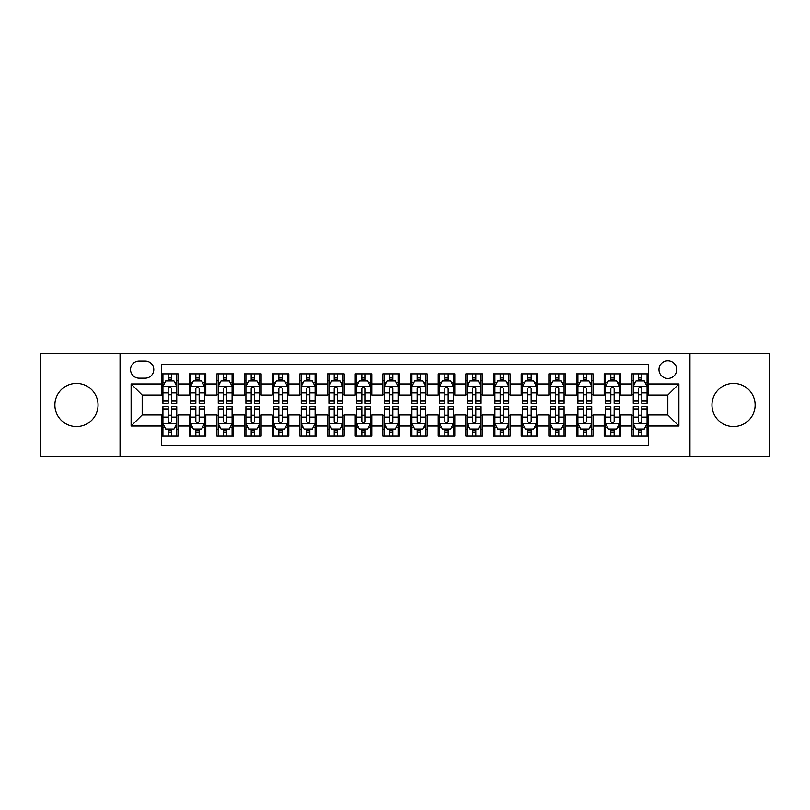 <?xml version="1.0" encoding="UTF-8"?>
<svg xmlns="http://www.w3.org/2000/svg" width="810" height="810" viewBox="0 0 810 810"><rect width="100%" height="100%" fill="white"/><g stroke="black" fill="none" stroke-linecap="round" stroke-linejoin="round"><path stroke-width="1.21" d="M733.536 383.424A21.576 21.576 0 0 0 711.96 405A21.576 21.576 0 0 0 733.536 426.576A21.576 21.576 0 0 0 755.112 405A21.576 21.576 0 0 0 733.536 383.424M76.464 383.424A21.576 21.576 0 0 0 54.888 405A21.576 21.576 0 0 0 76.464 426.576A21.576 21.576 0 0 0 98.04 405A21.576 21.576 0 0 0 76.464 383.424M667.825 360.733A8.849 8.849 0 0 0 658.976 369.583A8.849 8.849 0 0 0 667.825 378.442A8.849 8.849 0 0 0 676.684 369.583A8.849 8.849 0 0 0 667.825 360.733M689.958 456.182L769.5 456.182L769.5 353.818L689.958 353.818L689.958 456.182L120.042 456.182L120.042 353.818L40.5 353.818L40.5 456.182L120.042 456.182M648.466 373.876L631.861 373.876L631.861 383.97L620.794 383.97L620.794 395.037L631.861 395.037L631.861 383.97M620.794 383.97L620.794 373.876L604.199 373.876L604.199 383.97L593.133 383.97L593.133 395.037L604.199 395.037L604.199 383.97M593.133 383.97L593.133 373.876L576.528 373.876L576.528 383.97L565.461 383.97L565.461 395.037L576.528 395.037L576.528 383.97M565.461 383.97L565.461 373.876L548.866 373.876L548.866 383.97L537.799 383.97L537.799 395.037L548.866 395.037L548.866 383.97M537.799 383.97L537.799 373.876L521.194 373.876L521.194 383.97L510.128 383.97L510.128 395.037L521.194 395.037L521.194 383.97M510.128 383.97L510.128 373.876L493.533 373.876L493.533 383.97L482.466 383.97L482.466 395.037L493.533 395.037L493.533 383.97M482.466 383.97L482.466 373.876L465.861 373.876L465.861 383.97L454.795 383.97L454.795 395.037L465.861 395.037L465.861 383.97M454.795 383.97L454.795 373.876L438.2 373.876L438.2 383.97L427.133 383.97L427.133 395.037L438.2 395.037L438.2 383.97M427.133 383.97L427.133 373.876L410.528 373.876L410.528 383.97L399.472 383.97L399.472 395.037L410.528 395.037L410.528 383.97M399.472 383.97L399.472 373.876L382.867 373.876L382.867 383.97L371.8 383.97L371.8 395.037L382.867 395.037L382.867 383.97M371.8 383.97L371.8 373.876L355.205 373.876L355.205 383.97L344.139 383.97L344.139 395.037L355.205 395.037L355.205 383.97M344.139 383.97L344.139 373.876L327.534 373.876L327.534 383.97L316.467 383.97L316.467 395.037L327.534 395.037L327.534 383.97M316.467 383.97L316.467 373.876L299.872 373.876L299.872 383.97L288.805 383.97L288.805 395.037L299.872 395.037L299.872 383.97M288.805 383.97L288.805 373.876L272.2 373.876L272.2 383.97L261.134 383.97L261.134 395.037L272.2 395.037L272.2 383.97M261.134 383.97L261.134 373.876L244.539 373.876L244.539 383.97L233.472 383.97L233.472 395.037L244.539 395.037L244.539 383.97M233.472 383.97L233.472 373.876L216.867 373.876L216.867 383.97L205.801 383.97L205.801 395.037L216.867 395.037L216.867 383.97M205.801 383.97L205.801 373.876L189.206 373.876L189.206 395.037L178.139 395.037L178.139 373.876L161.534 373.876M161.534 436.124L178.139 436.124L178.139 414.963L189.206 414.963L189.206 436.124L205.801 436.124L205.801 414.963L216.867 414.963L216.867 426.03L205.801 426.03M216.867 426.03L216.867 436.124L233.472 436.124L233.472 414.963L244.539 414.963L244.539 426.03L233.472 426.03M244.539 426.03L244.539 436.124L261.134 436.124L261.134 414.963L272.2 414.963L272.2 426.03L261.134 426.03M272.2 426.03L272.2 436.124L288.805 436.124L288.805 414.963L299.872 414.963L299.872 426.03L288.805 426.03M299.872 426.03L299.872 436.124L316.467 436.124L316.467 414.963L327.534 414.963L327.534 426.03L316.467 426.03M327.534 426.03L327.534 436.124L344.139 436.124L344.139 414.963L355.205 414.963L355.205 426.03L344.139 426.03M355.205 426.03L355.205 436.124L371.8 436.124L371.8 414.963L382.867 414.963L382.867 426.03L371.8 426.03M382.867 426.03L382.867 436.124L399.472 436.124L399.472 414.963L410.528 414.963L410.528 426.03L399.472 426.03M410.528 426.03L410.528 436.124L427.133 436.124L427.133 414.963L438.2 414.963L438.2 426.03L427.133 426.03M438.2 426.03L438.2 436.124L454.795 436.124L454.795 414.963L465.861 414.963L465.861 426.03L454.795 426.03M465.861 426.03L465.861 436.124L482.466 436.124L482.466 414.963L493.533 414.963L493.533 426.03L482.466 426.03M493.533 426.03L493.533 436.124L510.128 436.124L510.128 414.963L521.194 414.963L521.194 426.03L510.128 426.03M521.194 426.03L521.194 436.124L537.799 436.124L537.799 414.963L548.866 414.963L548.866 426.03L537.799 426.03M548.866 426.03L548.866 436.124L565.461 436.124L565.461 414.963L576.528 414.963L576.528 426.03L565.461 426.03M576.528 426.03L576.528 436.124L593.133 436.124L593.133 414.963L604.199 414.963L604.199 426.03L593.133 426.03M604.199 426.03L604.199 436.124L620.794 436.124L620.794 414.963L631.861 414.963L631.861 426.03L620.794 426.03M139.128 378.169L145.213 378.169A8.576 8.576 0 0 0 153.789 369.583A8.576 8.576 0 0 0 145.213 361.007L139.128 361.007A8.576 8.576 0 0 0 130.552 369.583A8.576 8.576 0 0 0 139.128 378.169M689.958 353.818L120.042 353.818M648.466 383.97L648.466 364.611L161.534 364.611L161.534 395.037L142.175 395.037L142.175 414.963L161.534 414.963L161.534 445.389L648.466 445.389L648.466 414.963L667.825 414.963L667.825 395.037L648.466 395.037L648.466 383.97L678.891 383.97L678.891 426.03L648.466 426.03M161.534 426.03L131.109 426.03L131.109 383.97L161.534 383.97M631.861 426.03L631.861 436.124L648.466 436.124M161.534 380.791L162.921 380.791M168.176 380.791L171.497 380.791M176.752 380.791L178.139 380.791M161.534 394.764L162.921 394.764M168.176 394.764L171.497 394.764M176.752 394.764L178.139 394.764M161.534 415.236L162.921 415.236M168.176 415.236L171.497 415.236M176.752 415.236L178.139 415.236M161.534 429.209L162.921 429.209M168.176 429.209L171.497 429.209M176.752 429.209L178.139 429.209M189.206 394.764L190.593 394.764M195.848 394.764L199.169 394.764M204.424 394.764L205.801 394.764M189.206 380.791L190.593 380.791M195.848 380.791L199.169 380.791M204.424 380.791L205.801 380.791M189.206 415.236L190.593 415.236M195.848 415.236L199.169 415.236M204.424 415.236L205.801 415.236M189.206 429.209L190.593 429.209M195.848 429.209L199.169 429.209M204.424 429.209L205.801 429.209M216.867 415.236L218.254 415.236M223.509 415.236L226.83 415.236M232.085 415.236L233.472 415.236M216.867 429.209L218.254 429.209M223.509 429.209L226.83 429.209M232.085 429.209L233.472 429.209M216.867 380.791L218.254 380.791M223.509 380.791L226.83 380.791M232.085 380.791L233.472 380.791M216.867 394.764L218.254 394.764M223.509 394.764L226.83 394.764M232.085 394.764L233.472 394.764M244.539 415.236L245.916 415.236M251.181 415.236L254.492 415.236M259.757 415.236L261.134 415.236M244.539 429.209L245.916 429.209M251.181 429.209L254.492 429.209M259.757 429.209L261.134 429.209M244.539 380.791L245.916 380.791M251.181 380.791L254.492 380.791M259.757 380.791L261.134 380.791M244.539 394.764L245.916 394.764M251.181 394.764L254.492 394.764M259.757 394.764L261.134 394.764M272.2 415.236L273.588 415.236M278.842 415.236L282.163 415.236M287.418 415.236L288.805 415.236M272.2 429.209L273.588 429.209M278.842 429.209L282.163 429.209M287.418 429.209L288.805 429.209M272.2 380.791L273.588 380.791M278.842 380.791L282.163 380.791M287.418 380.791L288.805 380.791M272.2 394.764L273.588 394.764M278.842 394.764L282.163 394.764M287.418 394.764L288.805 394.764M299.872 415.236L301.249 415.236M306.504 415.236L309.825 415.236M315.09 415.236L316.467 415.236M299.872 429.209L301.249 429.209M306.504 429.209L309.825 429.209M315.09 429.209L316.467 429.209M299.872 380.791L301.249 380.791M306.504 380.791L309.825 380.791M315.09 380.791L316.467 380.791M299.872 394.764L301.249 394.764M306.504 394.764L309.825 394.764M315.09 394.764L316.467 394.764M327.534 415.236L328.921 415.236M334.176 415.236L337.497 415.236M342.751 415.236L344.139 415.236M327.534 429.209L328.921 429.209M334.176 429.209L337.497 429.209M342.751 429.209L344.139 429.209M327.534 380.791L328.921 380.791M334.176 380.791L337.497 380.791M342.751 380.791L344.139 380.791M327.534 394.764L328.921 394.764M334.176 394.764L337.497 394.764M342.751 394.764L344.139 394.764M355.205 415.236L356.582 415.236M361.837 415.236L365.158 415.236M370.413 415.236L371.8 415.236M355.205 429.209L356.582 429.209M361.837 429.209L365.158 429.209M370.413 429.209L371.8 429.209M355.205 380.791L356.582 380.791M361.837 380.791L365.158 380.791M370.413 380.791L371.8 380.791M355.205 394.764L356.582 394.764M361.837 394.764L365.158 394.764M370.413 394.764L371.8 394.764M382.867 415.236L384.254 415.236M389.509 415.236L392.83 415.236M398.085 415.236L399.472 415.236M382.867 429.209L384.254 429.209M389.509 429.209L392.83 429.209M398.085 429.209L399.472 429.209M382.867 380.791L384.254 380.791M389.509 380.791L392.83 380.791M398.085 380.791L399.472 380.791M382.867 394.764L384.254 394.764M389.509 394.764L392.83 394.764M398.085 394.764L399.472 394.764M410.528 415.236L411.915 415.236M417.17 415.236L420.491 415.236M425.746 415.236L427.133 415.236M410.528 429.209L411.915 429.209M417.17 429.209L420.491 429.209M425.746 429.209L427.133 429.209M410.528 380.791L411.915 380.791M417.17 380.791L420.491 380.791M425.746 380.791L427.133 380.791M410.528 394.764L411.915 394.764M417.17 394.764L420.491 394.764M425.746 394.764L427.133 394.764M438.2 415.236L439.587 415.236M444.842 415.236L448.163 415.236M453.418 415.236L454.795 415.236M438.2 429.209L439.587 429.209M444.842 429.209L448.163 429.209M453.418 429.209L454.795 429.209M438.2 380.791L439.587 380.791M444.842 380.791L448.163 380.791M453.418 380.791L454.795 380.791M438.2 394.764L439.587 394.764M444.842 394.764L448.163 394.764M453.418 394.764L454.795 394.764M465.861 415.236L467.248 415.236M472.503 415.236L475.824 415.236M481.079 415.236L482.466 415.236M465.861 429.209L467.248 429.209M472.503 429.209L475.824 429.209M481.079 429.209L482.466 429.209M465.861 380.791L467.248 380.791M472.503 380.791L475.824 380.791M481.079 380.791L482.466 380.791M465.861 394.764L467.248 394.764M472.503 394.764L475.824 394.764M481.079 394.764L482.466 394.764M493.533 415.236L494.91 415.236M500.175 415.236L503.496 415.236M508.751 415.236L510.128 415.236M493.533 429.209L494.91 429.209M500.175 429.209L503.496 429.209M508.751 429.209L510.128 429.209M493.533 380.791L494.91 380.791M500.175 380.791L503.496 380.791M508.751 380.791L510.128 380.791M493.533 394.764L494.91 394.764M500.175 394.764L503.496 394.764M508.751 394.764L510.128 394.764M521.194 415.236L522.582 415.236M527.837 415.236L531.158 415.236M536.412 415.236L537.799 415.236M521.194 429.209L522.582 429.209M527.837 429.209L531.158 429.209M536.412 429.209L537.799 429.209M521.194 380.791L522.582 380.791M527.837 380.791L531.158 380.791M536.412 380.791L537.799 380.791M521.194 394.764L522.582 394.764M527.837 394.764L531.158 394.764M536.412 394.764L537.799 394.764M548.866 415.236L550.243 415.236M555.508 415.236L558.819 415.236M564.084 415.236L565.461 415.236M548.866 429.209L550.243 429.209M555.508 429.209L558.819 429.209M564.084 429.209L565.461 429.209M548.866 380.791L550.243 380.791M555.508 380.791L558.819 380.791M564.084 380.791L565.461 380.791M548.866 394.764L550.243 394.764M555.508 394.764L558.819 394.764M564.084 394.764L565.461 394.764M576.528 415.236L577.915 415.236M583.17 415.236L586.491 415.236M591.745 415.236L593.133 415.236M576.528 429.209L577.915 429.209M583.17 429.209L586.491 429.209M591.745 429.209L593.133 429.209M576.528 380.791L577.915 380.791M583.17 380.791L586.491 380.791M591.745 380.791L593.133 380.791M576.528 394.764L577.915 394.764M583.17 394.764L586.491 394.764M591.745 394.764L593.133 394.764M604.199 415.236L605.576 415.236M610.831 415.236L614.152 415.236M619.407 415.236L620.794 415.236M604.199 429.209L605.576 429.209M610.831 429.209L614.152 429.209M619.407 429.209L620.794 429.209M604.199 380.791L605.576 380.791M610.831 380.791L614.152 380.791M619.407 380.791L620.794 380.791M604.199 394.764L605.576 394.764M610.831 394.764L614.152 394.764M619.407 394.764L620.794 394.764M631.861 415.236L633.248 415.236M638.503 415.236L641.824 415.236M647.079 415.236L648.466 415.236M631.861 429.209L633.248 429.209M638.503 429.209L641.824 429.209M647.079 429.209L648.466 429.209M631.861 380.791L633.248 380.791M638.503 380.791L641.824 380.791M647.079 380.791L648.466 380.791M631.861 394.764L633.248 394.764M638.503 394.764L641.824 394.764M647.079 394.764L648.466 394.764M142.175 395.037L131.109 383.97M142.175 414.963L131.109 426.03M678.891 383.97L667.825 395.037M678.891 426.03L667.825 414.963M171.497 377.47L168.176 377.47M176.752 401.082L171.497 401.082L171.497 403.339L176.752 403.339L176.752 386.461L173.988 380.933L165.685 380.933L162.921 386.461L162.921 403.339L168.176 403.339L168.176 401.082L162.921 401.082M162.921 386.461L162.921 373.876M176.752 386.461L176.752 373.876M168.176 380.933L168.176 373.876M171.497 373.876L171.497 380.933M171.497 401.082L171.497 388.537C170.394 386.41 169.29 386.41 168.176 388.537L168.176 401.082M168.176 432.53L171.497 432.53M162.921 408.918L168.176 408.918L168.176 406.66L162.921 406.66L162.921 423.539L165.685 429.067L173.988 429.067L176.752 423.539L176.752 406.66L171.497 406.66L171.497 408.918L176.752 408.918M176.752 423.539L176.752 436.124M162.921 423.539L162.921 436.124M171.497 429.067L171.497 436.124M168.176 436.124L168.176 429.067M168.176 408.918L168.176 421.463C169.28 423.589 170.394 423.589 171.497 421.463L171.497 408.918M199.169 377.47L195.848 377.47M204.424 401.082L199.169 401.082L199.169 403.339L204.424 403.339L204.424 386.461L201.66 380.933L193.357 380.933L190.593 386.461L190.593 403.339L195.848 403.339L195.848 401.082L190.593 401.082M190.593 386.461L190.593 373.876M204.424 386.461L204.424 373.876M195.848 380.933L195.848 373.876M199.169 373.876L199.169 380.933M199.169 401.082L199.169 388.537C198.055 386.41 196.952 386.41 195.848 388.537L195.848 401.082M226.83 377.47L223.509 377.47M232.085 401.082L226.83 401.082L226.83 403.339L232.085 403.339L232.085 386.461L229.321 380.933L221.019 380.933L218.254 386.461L218.254 403.339L223.509 403.339L223.509 401.082L218.254 401.082M218.254 386.461L218.254 373.876M232.085 386.461L232.085 373.876M223.509 380.933L223.509 373.876M226.83 373.876L226.83 380.933M226.83 401.082L226.83 388.537C225.727 386.41 224.623 386.41 223.509 388.537L223.509 401.082M254.492 377.47L251.181 377.47M259.757 401.082L254.492 401.082L254.492 403.339L259.757 403.339L259.757 386.461L256.983 380.933L248.69 380.933L245.916 386.461L245.916 403.339L251.181 403.339L251.181 401.082L245.916 401.082M245.916 386.461L245.916 373.876M259.757 386.461L259.757 373.876M251.181 380.933L251.181 373.876M254.492 373.876L254.492 380.933M254.492 401.082L254.492 388.537C253.388 386.41 252.285 386.41 251.181 388.537L251.181 401.082M282.163 377.47L278.842 377.47M287.418 401.082L282.163 401.082L282.163 403.339L287.418 403.339L287.418 386.461L284.654 380.933L276.352 380.933L273.588 386.461L273.588 403.339L278.842 403.339L278.842 401.082L273.588 401.082M273.588 386.461L273.588 373.876M287.418 386.461L287.418 373.876M278.842 380.933L278.842 373.876M282.163 373.876L282.163 380.933M282.163 401.082L282.163 388.537C281.06 386.41 279.946 386.41 278.842 388.537L278.842 401.082M195.848 432.53L199.169 432.53M190.593 408.918L195.848 408.918L195.848 406.66L190.593 406.66L190.593 423.539L193.357 429.067L201.66 429.067L204.424 423.539L204.424 406.66L199.169 406.66L199.169 408.918L204.424 408.918M204.424 423.539L204.424 436.124M190.593 423.539L190.593 436.124M199.169 429.067L199.169 436.124M195.848 436.124L195.848 429.067M195.848 408.918L195.848 421.463C196.952 423.589 198.055 423.589 199.169 421.463L199.169 408.918M223.509 432.53L226.83 432.53M218.254 408.918L223.509 408.918L223.509 406.66L218.254 406.66L218.254 423.539L221.019 429.067L229.321 429.067L232.085 423.539L232.085 406.66L226.83 406.66L226.83 408.918L232.085 408.918M232.085 423.539L232.085 436.124M218.254 423.539L218.254 436.124M226.83 429.067L226.83 436.124M223.509 436.124L223.509 429.067M223.509 408.918L223.509 421.463C224.613 423.589 225.727 423.589 226.83 421.463L226.83 408.918M251.181 432.53L254.492 432.53M245.916 408.918L251.181 408.918L251.181 406.66L245.916 406.66L245.916 423.539L248.69 429.067L256.983 429.067L259.757 423.539L259.757 406.66L254.492 406.66L254.492 408.918L259.757 408.918M259.757 423.539L259.757 436.124M245.916 423.539L245.916 436.124M254.492 429.067L254.492 436.124M251.181 436.124L251.181 429.067M251.181 408.918L251.181 421.463C252.285 423.589 253.388 423.589 254.492 421.463L254.492 408.918M278.842 432.53L282.163 432.53M273.588 408.918L278.842 408.918L278.842 406.66L273.588 406.66L273.588 423.539L276.352 429.067L284.654 429.067L287.418 423.539L287.418 406.66L282.163 406.66L282.163 408.918L287.418 408.918M287.418 423.539L287.418 436.124M273.588 423.539L273.588 436.124M282.163 429.067L282.163 436.124M278.842 436.124L278.842 429.067M278.842 408.918L278.842 421.463C279.946 423.589 281.05 423.589 282.163 421.463L282.163 408.918M309.825 377.47L306.504 377.47M315.09 401.082L309.825 401.082L309.825 403.339L315.09 403.339L315.09 386.461L312.316 380.933L304.023 380.933L301.249 386.461L301.249 403.339L306.504 403.339L306.504 401.082L301.249 401.082M301.249 386.461L301.249 373.876M315.09 386.461L315.09 373.876M306.504 380.933L306.504 373.876M309.825 373.876L309.825 380.933M309.825 401.082L309.825 388.537C308.721 386.41 307.618 386.41 306.504 388.537L306.504 401.082M306.504 432.53L309.825 432.53M301.249 408.918L306.504 408.918L306.504 406.66L301.249 406.66L301.249 423.539L304.023 429.067L312.316 429.067L315.09 423.539L315.09 406.66L309.825 406.66L309.825 408.918L315.09 408.918M315.09 423.539L315.09 436.124M301.249 423.539L301.249 436.124M309.825 429.067L309.825 436.124M306.504 436.124L306.504 429.067M306.504 408.918L306.504 421.463C307.618 423.589 308.721 423.589 309.825 421.463L309.825 408.918M337.497 377.47L334.176 377.47M342.751 401.082L337.497 401.082L337.497 403.339L342.751 403.339L342.751 386.461L339.987 380.933L331.685 380.933L328.921 386.461L328.921 403.339L334.176 403.339L334.176 401.082L328.921 401.082M328.921 386.461L328.921 373.876M342.751 386.461L342.751 373.876M334.176 380.933L334.176 373.876M337.497 373.876L337.497 380.933M337.497 401.082L337.497 388.537C336.393 386.41 335.279 386.41 334.176 388.537L334.176 401.082M334.176 432.53L337.497 432.53M328.921 408.918L334.176 408.918L334.176 406.66L328.921 406.66L328.921 423.539L331.685 429.067L339.987 429.067L342.751 423.539L342.751 406.66L337.497 406.66L337.497 408.918L342.751 408.918M342.751 423.539L342.751 436.124M328.921 423.539L328.921 436.124M337.497 429.067L337.497 436.124M334.176 436.124L334.176 429.067M334.176 408.918L334.176 421.463C335.279 423.589 336.383 423.589 337.497 421.463L337.497 408.918M365.158 377.47L361.837 377.47M370.413 401.082L365.158 401.082L365.158 403.339L370.413 403.339L370.413 386.461L367.649 380.933L359.346 380.933L356.582 386.461L356.582 403.339L361.837 403.339L361.837 401.082L356.582 401.082M356.582 386.461L356.582 373.876M370.413 386.461L370.413 373.876M361.837 380.933L361.837 373.876M365.158 373.876L365.158 380.933M365.158 401.082L365.158 388.537C364.054 386.41 362.951 386.41 361.837 388.537L361.837 401.082M361.837 432.53L365.158 432.53M356.582 408.918L361.837 408.918L361.837 406.66L356.582 406.66L356.582 423.539L359.346 429.067L367.649 429.067L370.413 423.539L370.413 406.66L365.158 406.66L365.158 408.918L370.413 408.918M370.413 423.539L370.413 436.124M356.582 423.539L356.582 436.124M365.158 429.067L365.158 436.124M361.837 436.124L361.837 429.067M361.837 408.918L361.837 421.463C362.951 423.589 364.054 423.589 365.158 421.463L365.158 408.918M392.83 377.47L389.509 377.47M398.085 401.082L392.83 401.082L392.83 403.339L398.085 403.339L398.085 386.461L395.32 380.933L387.018 380.933L384.254 386.461L384.254 403.339L389.509 403.339L389.509 401.082L384.254 401.082M384.254 386.461L384.254 373.876M398.085 386.461L398.085 373.876M389.509 380.933L389.509 373.876M392.83 373.876L392.83 380.933M392.83 401.082L392.83 388.537C391.726 386.41 390.612 386.41 389.509 388.537L389.509 401.082M389.509 432.53L392.83 432.53M384.254 408.918L389.509 408.918L389.509 406.66L384.254 406.66L384.254 423.539L387.018 429.067L395.32 429.067L398.085 423.539L398.085 406.66L392.83 406.66L392.83 408.918L398.085 408.918M398.085 423.539L398.085 436.124M384.254 423.539L384.254 436.124M392.83 429.067L392.83 436.124M389.509 436.124L389.509 429.067M389.509 408.918L389.509 421.463C390.612 423.589 391.716 423.589 392.83 421.463L392.83 408.918M420.491 377.47L417.17 377.47M425.746 401.082L420.491 401.082L420.491 403.339L425.746 403.339L425.746 386.461L422.982 380.933L414.679 380.933L411.915 386.461L411.915 403.339L417.17 403.339L417.17 401.082L411.915 401.082M411.915 386.461L411.915 373.876M425.746 386.461L425.746 373.876M417.17 380.933L417.17 373.876M420.491 373.876L420.491 380.933M420.491 401.082L420.491 388.537C419.388 386.41 418.284 386.41 417.17 388.537L417.17 401.082M417.17 432.53L420.491 432.53M411.915 408.918L417.17 408.918L417.17 406.66L411.915 406.66L411.915 423.539L414.679 429.067L422.982 429.067L425.746 423.539L425.746 406.66L420.491 406.66L420.491 408.918L425.746 408.918M425.746 423.539L425.746 436.124M411.915 423.539L411.915 436.124M420.491 429.067L420.491 436.124M417.17 436.124L417.17 429.067M417.17 408.918L417.17 421.463C418.274 423.589 419.388 423.589 420.491 421.463L420.491 408.918M448.163 377.47L444.842 377.47M453.418 401.082L448.163 401.082L448.163 403.339L453.418 403.339L453.418 386.461L450.654 380.933L442.351 380.933L439.587 386.461L439.587 403.339L444.842 403.339L444.842 401.082L439.587 401.082M439.587 386.461L439.587 373.876M453.418 386.461L453.418 373.876M444.842 380.933L444.842 373.876M448.163 373.876L448.163 380.933M448.163 401.082L448.163 388.537C447.049 386.41 445.945 386.41 444.842 388.537L444.842 401.082M444.842 432.53L448.163 432.53M439.587 408.918L444.842 408.918L444.842 406.66L439.587 406.66L439.587 423.539L442.351 429.067L450.654 429.067L453.418 423.539L453.418 406.66L448.163 406.66L448.163 408.918L453.418 408.918M453.418 423.539L453.418 436.124M439.587 423.539L439.587 436.124M448.163 429.067L448.163 436.124M444.842 436.124L444.842 429.067M444.842 408.918L444.842 421.463C445.945 423.589 447.049 423.589 448.163 421.463L448.163 408.918M475.824 377.47L472.503 377.47M481.079 401.082L475.824 401.082L475.824 403.339L481.079 403.339L481.079 386.461L478.315 380.933L470.013 380.933L467.248 386.461L467.248 403.339L472.503 403.339L472.503 401.082L467.248 401.082M467.248 386.461L467.248 373.876M481.079 386.461L481.079 373.876M472.503 380.933L472.503 373.876M475.824 373.876L475.824 380.933M475.824 401.082L475.824 388.537C474.721 386.41 473.617 386.41 472.503 388.537L472.503 401.082M472.503 432.53L475.824 432.53M467.248 408.918L472.503 408.918L472.503 406.66L467.248 406.66L467.248 423.539L470.013 429.067L478.315 429.067L481.079 423.539L481.079 406.66L475.824 406.66L475.824 408.918L481.079 408.918M481.079 423.539L481.079 436.124M467.248 423.539L467.248 436.124M475.824 429.067L475.824 436.124M472.503 436.124L472.503 429.067M472.503 408.918L472.503 421.463C473.607 423.589 474.721 423.589 475.824 421.463L475.824 408.918M503.496 377.47L500.175 377.47M508.751 401.082L503.496 401.082L503.496 403.339L508.751 403.339L508.751 386.461L505.977 380.933L497.684 380.933L494.91 386.461L494.91 403.339L500.175 403.339L500.175 401.082L494.91 401.082M494.91 386.461L494.91 373.876M508.751 386.461L508.751 373.876M500.175 380.933L500.175 373.876M503.496 373.876L503.496 380.933M503.496 401.082L503.496 388.537C502.382 386.41 501.279 386.41 500.175 388.537L500.175 401.082M500.175 432.53L503.496 432.53M494.91 408.918L500.175 408.918L500.175 406.66L494.91 406.66L494.91 423.539L497.684 429.067L505.977 429.067L508.751 423.539L508.751 406.66L503.496 406.66L503.496 408.918L508.751 408.918M508.751 423.539L508.751 436.124M494.91 423.539L494.91 436.124M503.496 429.067L503.496 436.124M500.175 436.124L500.175 429.067M500.175 408.918L500.175 421.463C501.279 423.589 502.382 423.589 503.496 421.463L503.496 408.918M527.837 432.53L531.158 432.53M522.582 408.918L527.837 408.918L527.837 406.66L522.582 406.66L522.582 423.539L525.346 429.067L533.648 429.067L536.412 423.539L536.412 406.66L531.158 406.66L531.158 408.918L536.412 408.918M536.412 423.539L536.412 436.124M522.582 423.539L522.582 436.124M531.158 429.067L531.158 436.124M527.837 436.124L527.837 429.067M527.837 408.918L527.837 421.463C528.94 423.589 530.054 423.589 531.158 421.463L531.158 408.918M555.508 432.53L558.819 432.53M550.243 408.918L555.508 408.918L555.508 406.66L550.243 406.66L550.243 423.539L553.017 429.067L561.31 429.067L564.084 423.539L564.084 406.66L558.819 406.66L558.819 408.918L564.084 408.918M564.084 423.539L564.084 436.124M550.243 423.539L550.243 436.124M558.819 429.067L558.819 436.124M555.508 436.124L555.508 429.067M555.508 408.918L555.508 421.463C556.612 423.589 557.715 423.589 558.819 421.463L558.819 408.918M531.158 377.47L527.837 377.47M536.412 401.082L531.158 401.082L531.158 403.339L536.412 403.339L536.412 386.461L533.648 380.933L525.346 380.933L522.582 386.461L522.582 403.339L527.837 403.339L527.837 401.082L522.582 401.082M522.582 386.461L522.582 373.876M536.412 386.461L536.412 373.876M527.837 380.933L527.837 373.876M531.158 373.876L531.158 380.933M531.158 401.082L531.158 388.537C530.054 386.41 528.95 386.41 527.837 388.537L527.837 401.082M558.819 377.47L555.508 377.47M564.084 401.082L558.819 401.082L558.819 403.339L564.084 403.339L564.084 386.461L561.31 380.933L553.017 380.933L550.243 386.461L550.243 403.339L555.508 403.339L555.508 401.082L550.243 401.082M550.243 386.461L550.243 373.876M564.084 386.461L564.084 373.876M555.508 380.933L555.508 373.876M558.819 373.876L558.819 380.933M558.819 401.082L558.819 388.537C557.715 386.41 556.612 386.41 555.508 388.537L555.508 401.082M586.491 377.47L583.17 377.47M591.745 401.082L586.491 401.082L586.491 403.339L591.745 403.339L591.745 386.461L588.981 380.933L580.679 380.933L577.915 386.461L577.915 403.339L583.17 403.339L583.17 401.082L577.915 401.082M577.915 386.461L577.915 373.876M591.745 386.461L591.745 373.876M583.17 380.933L583.17 373.876M586.491 373.876L586.491 380.933M586.491 401.082L586.491 388.537C585.387 386.41 584.273 386.41 583.17 388.537L583.17 401.082M583.17 432.53L586.491 432.53M577.915 408.918L583.17 408.918L583.17 406.66L577.915 406.66L577.915 423.539L580.679 429.067L588.981 429.067L591.745 423.539L591.745 406.66L586.491 406.66L586.491 408.918L591.745 408.918M591.745 423.539L591.745 436.124M577.915 423.539L577.915 436.124M586.491 429.067L586.491 436.124M583.17 436.124L583.17 429.067M583.17 408.918L583.17 421.463C584.273 423.589 585.377 423.589 586.491 421.463L586.491 408.918M614.152 377.47L610.831 377.47M619.407 401.082L614.152 401.082L614.152 403.339L619.407 403.339L619.407 386.461L616.643 380.933L608.34 380.933L605.576 386.461L605.576 403.339L610.831 403.339L610.831 401.082L605.576 401.082M605.576 386.461L605.576 373.876M619.407 386.461L619.407 373.876M610.831 380.933L610.831 373.876M614.152 373.876L614.152 380.933M614.152 401.082L614.152 388.537C613.048 386.41 611.945 386.41 610.831 388.537L610.831 401.082M610.831 432.53L614.152 432.53M605.576 408.918L610.831 408.918L610.831 406.66L605.576 406.66L605.576 423.539L608.34 429.067L616.643 429.067L619.407 423.539L619.407 406.66L614.152 406.66L614.152 408.918L619.407 408.918M619.407 423.539L619.407 436.124M605.576 423.539L605.576 436.124M614.152 429.067L614.152 436.124M610.831 436.124L610.831 429.067M610.831 408.918L610.831 421.463C611.945 423.589 613.048 423.589 614.152 421.463L614.152 408.918M641.824 377.47L638.503 377.47M647.079 401.082L641.824 401.082L641.824 403.339L647.079 403.339L647.079 386.461L644.314 380.933L636.012 380.933L633.248 386.461L633.248 403.339L638.503 403.339L638.503 401.082L633.248 401.082M633.248 386.461L633.248 373.876M647.079 386.461L647.079 373.876M638.503 380.933L638.503 373.876M641.824 373.876L641.824 380.933M641.824 401.082L641.824 388.537C640.72 386.41 639.606 386.41 638.503 388.537L638.503 401.082M638.503 432.53L641.824 432.53M633.248 408.918L638.503 408.918L638.503 406.66L633.248 406.66L633.248 423.539L636.012 429.067L644.314 429.067L647.079 423.539L647.079 406.66L641.824 406.66L641.824 408.918L647.079 408.918M647.079 423.539L647.079 436.124M633.248 423.539L633.248 436.124M641.824 429.067L641.824 436.124M638.503 436.124L638.503 429.067M638.503 408.918L638.503 421.463C639.606 423.589 640.71 423.589 641.824 421.463L641.824 408.918M189.206 426.03L178.139 426.03M189.206 383.97L178.139 383.97M176.681 386.329L162.992 386.329M162.921 382.452L164.926 382.452M174.747 382.452L176.752 382.452M168.176 392.88L162.921 392.88M176.752 392.88L171.497 392.88M171.497 379.232L168.176 379.232M162.992 423.671L176.681 423.671M176.752 427.548L174.747 427.548M164.926 427.548L162.921 427.548M171.497 417.12L176.752 417.12M162.921 417.12L168.176 417.12M168.176 430.768L171.497 430.768M204.353 386.329L190.654 386.329M190.593 382.452L192.598 382.452M202.419 382.452L204.424 382.452M195.848 392.88L190.593 392.88M204.424 392.88L199.169 392.88M199.169 379.232L195.848 379.232M232.014 386.329L218.325 386.329M218.254 382.452L220.259 382.452M230.081 382.452L232.085 382.452M223.509 392.88L218.254 392.88M232.085 392.88L226.83 392.88M226.83 379.232L223.509 379.232M259.686 386.329L245.987 386.329M245.916 382.452L247.921 382.452M257.752 382.452L259.757 382.452M251.181 392.88L245.916 392.88M259.757 392.88L254.492 392.88M254.492 379.232L251.181 379.232M287.348 386.329L273.658 386.329M273.588 382.452L275.592 382.452M285.414 382.452L287.418 382.452M278.842 392.88L273.588 392.88M287.418 392.88L282.163 392.88M282.163 379.232L278.842 379.232M190.654 423.671L204.353 423.671M204.424 427.548L202.419 427.548M192.598 427.548L190.593 427.548M199.169 417.12L204.424 417.12M190.593 417.12L195.848 417.12M195.848 430.768L199.169 430.768M218.325 423.671L232.014 423.671M232.085 427.548L230.081 427.548M220.259 427.548L218.254 427.548M226.83 417.12L232.085 417.12M218.254 417.12L223.509 417.12M223.509 430.768L226.83 430.768M245.987 423.671L259.686 423.671M259.757 427.548L257.752 427.548M247.921 427.548L245.916 427.548M254.492 417.12L259.757 417.12M245.916 417.12L251.181 417.12M251.181 430.768L254.492 430.768M273.658 423.671L287.348 423.671M287.418 427.548L285.414 427.548M275.592 427.548L273.588 427.548M282.163 417.12L287.418 417.12M273.588 417.12L278.842 417.12M278.842 430.768L282.163 430.768M315.019 386.329L301.32 386.329M301.249 382.452L303.254 382.452M313.075 382.452L315.09 382.452M306.504 392.88L301.249 392.88M315.09 392.88L309.825 392.88M309.825 379.232L306.504 379.232M301.32 423.671L315.019 423.671M315.09 427.548L313.075 427.548M303.254 427.548L301.249 427.548M309.825 417.12L315.09 417.12M301.249 417.12L306.504 417.12M306.504 430.768L309.825 430.768M342.681 386.329L328.992 386.329M328.921 382.452L330.925 382.452M340.747 382.452L342.751 382.452M334.176 392.88L328.921 392.88M342.751 392.88L337.497 392.88M337.497 379.232L334.176 379.232M328.992 423.671L342.681 423.671M342.751 427.548L340.747 427.548M330.925 427.548L328.921 427.548M337.497 417.12L342.751 417.12M328.921 417.12L334.176 417.12M334.176 430.768L337.497 430.768M370.352 386.329L356.653 386.329M356.582 382.452L358.587 382.452M368.408 382.452L370.413 382.452M361.837 392.88L356.582 392.88M370.413 392.88L365.158 392.88M365.158 379.232L361.837 379.232M356.653 423.671L370.352 423.671M370.413 427.548L368.408 427.548M358.587 427.548L356.582 427.548M365.158 417.12L370.413 417.12M356.582 417.12L361.837 417.12M361.837 430.768L365.158 430.768M398.014 386.329L384.315 386.329M384.254 382.452L386.259 382.452M396.08 382.452L398.085 382.452M389.509 392.88L384.254 392.88M398.085 392.88L392.83 392.88M392.83 379.232L389.509 379.232M384.315 423.671L398.014 423.671M398.085 427.548L396.08 427.548M386.259 427.548L384.254 427.548M392.83 417.12L398.085 417.12M384.254 417.12L389.509 417.12M389.509 430.768L392.83 430.768M425.685 386.329L411.986 386.329M411.915 382.452L413.92 382.452M423.741 382.452L425.746 382.452M417.17 392.88L411.915 392.88M425.746 392.88L420.491 392.88M420.491 379.232L417.17 379.232M411.986 423.671L425.685 423.671M425.746 427.548L423.741 427.548M413.92 427.548L411.915 427.548M420.491 417.12L425.746 417.12M411.915 417.12L417.17 417.12M417.17 430.768L420.491 430.768M453.347 386.329L439.648 386.329M439.587 382.452L441.592 382.452M451.413 382.452L453.418 382.452M444.842 392.88L439.587 392.88M453.418 392.88L448.163 392.88M448.163 379.232L444.842 379.232M439.648 423.671L453.347 423.671M453.418 427.548L451.413 427.548M441.592 427.548L439.587 427.548M448.163 417.12L453.418 417.12M439.587 417.12L444.842 417.12M444.842 430.768L448.163 430.768M481.008 386.329L467.319 386.329M467.248 382.452L469.253 382.452M479.075 382.452L481.079 382.452M472.503 392.88L467.248 392.88M481.079 392.88L475.824 392.88M475.824 379.232L472.503 379.232M467.319 423.671L481.008 423.671M481.079 427.548L479.075 427.548M469.253 427.548L467.248 427.548M475.824 417.12L481.079 417.12M467.248 417.12L472.503 417.12M472.503 430.768L475.824 430.768M508.68 386.329L494.981 386.329M494.91 382.452L496.925 382.452M506.746 382.452L508.751 382.452M500.175 392.88L494.91 392.88M508.751 392.88L503.496 392.88M503.496 379.232L500.175 379.232M494.981 423.671L508.68 423.671M508.751 427.548L506.746 427.548M496.925 427.548L494.91 427.548M503.496 417.12L508.751 417.12M494.91 417.12L500.175 417.12M500.175 430.768L503.496 430.768M522.653 423.671L536.341 423.671M536.412 427.548L534.408 427.548M524.586 427.548L522.582 427.548M531.158 417.12L536.412 417.12M522.582 417.12L527.837 417.12M527.837 430.768L531.158 430.768M550.314 423.671L564.013 423.671M564.084 427.548L562.079 427.548M552.248 427.548L550.243 427.548M558.819 417.12L564.084 417.12M550.243 417.12L555.508 417.12M555.508 430.768L558.819 430.768M536.341 386.329L522.653 386.329M522.582 382.452L524.586 382.452M534.408 382.452L536.412 382.452M527.837 392.88L522.582 392.88M536.412 392.88L531.158 392.88M531.158 379.232L527.837 379.232M564.013 386.329L550.314 386.329M550.243 382.452L552.248 382.452M562.079 382.452L564.084 382.452M555.508 392.88L550.243 392.88M564.084 392.88L558.819 392.88M558.819 379.232L555.508 379.232M591.675 386.329L577.986 386.329M577.915 382.452L579.919 382.452M589.741 382.452L591.745 382.452M583.17 392.88L577.915 392.88M591.745 392.88L586.491 392.88M586.491 379.232L583.17 379.232M577.986 423.671L591.675 423.671M591.745 427.548L589.741 427.548M579.919 427.548L577.915 427.548M586.491 417.12L591.745 417.12M577.915 417.12L583.17 417.12M583.17 430.768L586.491 430.768M619.346 386.329L605.647 386.329M605.576 382.452L607.581 382.452M617.402 382.452L619.407 382.452M610.831 392.88L605.576 392.88M619.407 392.88L614.152 392.88M614.152 379.232L610.831 379.232M605.647 423.671L619.346 423.671M619.407 427.548L617.402 427.548M607.581 427.548L605.576 427.548M614.152 417.12L619.407 417.12M605.576 417.12L610.831 417.12M610.831 430.768L614.152 430.768M647.008 386.329L633.319 386.329M633.248 382.452L635.253 382.452M645.074 382.452L647.079 382.452M638.503 392.88L633.248 392.88M647.079 392.88L641.824 392.88M641.824 379.232L638.503 379.232M633.319 423.671L647.008 423.671M647.079 427.548L645.074 427.548M635.253 427.548L633.248 427.548M641.824 417.12L647.079 417.12M633.248 417.12L638.503 417.12M638.503 430.768L641.824 430.768"/></g></svg>
